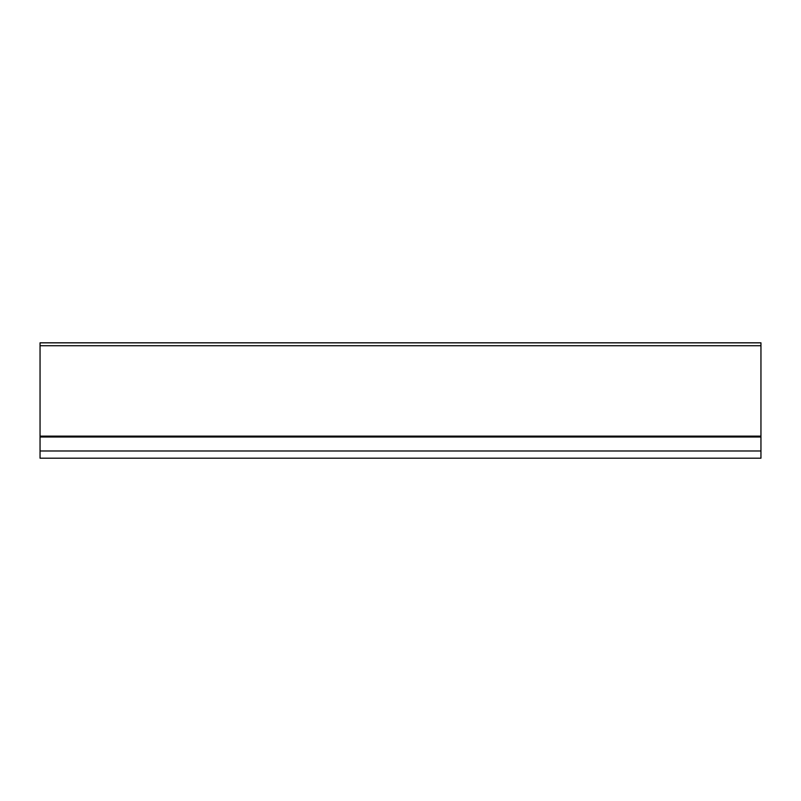 <?xml version="1.0" encoding="UTF-8"?>
<svg xmlns="http://www.w3.org/2000/svg" width="801" height="801" viewBox="0 0 801 801"><rect width="100%" height="100%" fill="white"/><g stroke="black" fill="none" stroke-linecap="round" stroke-linejoin="round"><path stroke-width="1.2" d="M40.05 437.176L40.05 436.565L760.95 436.565L760.95 437.176M760.95 436.124L760.95 458.192L40.05 458.192L40.05 342.848L760.95 342.848L760.95 436.124L40.05 436.124M760.95 342.808L40.05 342.808M40.05 458.192L760.95 458.192L40.05 458.192M40.05 345.732L760.95 345.732M40.05 450.983L760.95 450.983M40.05 436.996L760.95 436.996"/></g></svg>

